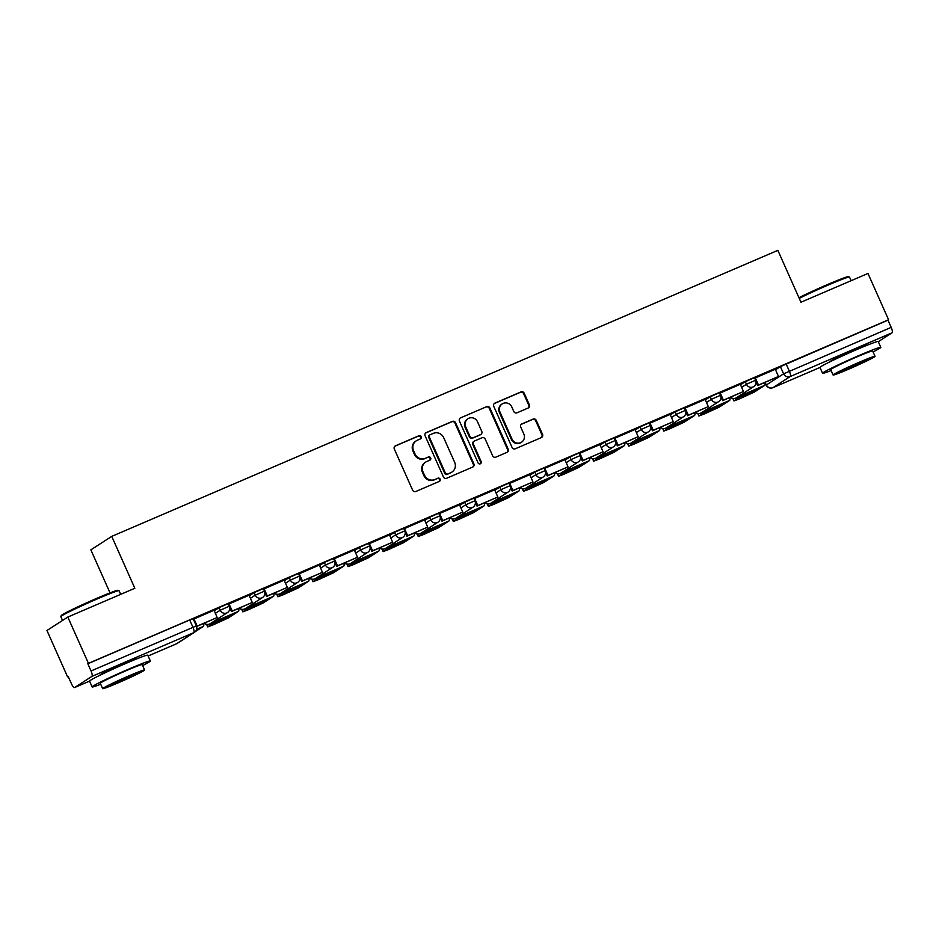 <?xml version="1.0" encoding="UTF-8"?>
<svg xmlns="http://www.w3.org/2000/svg" width="939" height="939" viewBox="0 0 939 939"><rect width="100%" height="100%" fill="white"/><g stroke="black" fill="none" stroke-linecap="round" stroke-linejoin="round"><path stroke-width="1.41" d="M421.212 436.67A1.749 1.678 57.2 0 0 418.958 435.731L395.507 445.814A2.5 2.394 57.2 0 0 394.321 449.042L412.62 490.146A2.5 2.394 57.2 0 0 415.848 491.484L439.299 481.414A1.749 1.678 57.2 0 0 440.133 479.16A1.749 1.678 57.2 0 0 437.879 478.221L434.839 479.524A8.005 7.676 57.2 0 1 424.522 475.251L422.996 471.824A8.005 7.676 57.2 0 1 426.811 461.483L429.839 460.18A1.749 1.678 57.2 0 0 430.672 457.915A1.749 1.678 57.2 0 0 428.419 456.976L425.379 458.279A8.005 7.676 57.2 0 1 415.061 454.007L413.536 450.579A8.005 7.676 57.2 0 1 417.35 440.238L420.379 438.936A1.749 1.678 57.2 0 0 421.212 436.67M420.285 438.971A1.749 1.678 57.2 0 0 418.348 436.13L394.896 446.201A2.5 2.394 57.2 0 0 394.873 446.213M439.206 481.461A1.749 1.678 57.2 0 0 437.269 478.608L434.839 479.524M429.745 460.216A1.749 1.678 57.2 0 0 427.808 457.375L425.379 458.279M136.167 659.108A19.883 0.904 156 0 0 136.308 658.896A19.883 0.904 156 0 0 122.892 663.932A19.883 0.904 156 0 0 99.98 675.082A19.883 0.904 156 0 0 100.238 675.106M866.603 345.458A19.883 0.904 156 0 0 866.756 345.235A19.883 0.904 156 0 0 853.328 350.27A19.883 0.904 156 0 0 830.416 361.421A19.883 0.904 156 0 0 830.675 361.456M528.164 408.019A2.5 2.394 57.2 0 0 529.361 404.791L524.22 393.253A2.5 2.394 57.2 0 0 521.004 391.915L494.947 403.101A2.5 2.394 57.2 0 0 493.761 406.341L512.06 447.445A2.5 2.394 57.2 0 0 515.288 448.783L541.334 437.597A2.5 2.394 57.2 0 0 542.531 434.37L536.322 420.437A2.5 2.394 57.2 0 0 533.106 419.099L521.955 423.888A2.5 2.394 57.2 0 0 520.758 427.116L523.833 434.029A6.69 6.42 57.2 0 1 521.568 442.187A6.69 6.42 57.2 0 1 512.025 439.1L499.982 412.033A6.69 6.42 57.2 0 1 502.259 403.876A6.69 6.42 57.2 0 1 511.79 406.963L513.797 411.47A2.5 2.394 57.2 0 0 517.025 412.808L528.164 408.019A2.5 2.394 57.2 0 0 528.751 405.178L523.61 393.652A2.5 2.394 57.2 0 0 520.394 392.314L494.348 403.5A2.5 2.394 57.2 0 0 494.325 403.512M91.893 676.397L74.674 687.512A5.094 1.432 -113.2 0 1 74.615 687.548A5.094 1.432 -113.2 0 1 71.387 683.639L68.171 676.432L67.561 676.819L46.95 630.515L67.819 617.052L134.84 588.272L111.741 536.38L777.856 250.349L800.955 302.229L867.976 273.46L888.587 319.765L88.442 663.357L87.832 663.756L91.036 670.962L196.357 625.926L193.141 618.719L189.701 619.998L192.918 627.217A5.094 1.432 -113.2 0 1 193.774 632.651L91.893 676.397A5.094 1.432 -113.2 0 0 91.036 670.962M67.819 617.052L88.442 663.357M455.568 422.738A2.5 2.394 57.2 0 0 452.352 421.4L426.294 432.586A2.5 2.394 57.2 0 0 425.109 435.813L443.419 476.93A2.5 2.394 57.2 0 0 446.635 478.268L472.681 467.082A2.5 2.394 57.2 0 0 473.878 463.843L455.568 422.738L454.969 423.125A2.5 2.394 57.2 0 0 451.741 421.787L425.696 432.973A2.5 2.394 57.2 0 0 425.672 432.985M460.626 417.843L486.672 406.657A2.5 2.394 57.2 0 1 489.9 407.996L508.199 449.112A2.5 2.394 57.2 0 1 507.013 452.34L495.862 457.129A2.5 2.394 57.2 0 1 492.635 455.791L485.217 439.112A2.5 2.394 57.2 0 0 481.989 437.785L474.594 440.954A2.5 2.394 57.2 0 0 473.409 444.194L481.132 461.542A1.749 1.678 57.2 0 1 480.545 463.678A1.749 1.678 57.2 0 1 478.045 462.868L459.441 421.083A2.5 2.394 57.2 0 1 460.626 417.843L486.672 406.657M775.52 369.766L780.391 366.621L783.607 373.828L891.193 327.371A5.094 1.432 66.8 0 1 892.05 332.805L878.282 341.69M67.561 676.819L68.218 676.538M110.016 592.873L90.86 549.855L111.741 536.38M888.587 319.765L887.989 320.152L891.193 327.371M196.58 626.524L217.179 617.51L214.08 610.244L193.375 619.235M249.058 595.244L228.459 604.176M284.141 580.185L263.542 589.105M299.964 577.685L301.619 581.417L322.429 572.309L319.33 565.055L298.625 574.046M354.308 550.054L333.709 558.975M370.119 547.554L371.785 551.287L392.596 542.179L389.497 534.925L368.792 543.916M405.202 532.483L406.869 536.228L427.679 527.119L424.581 519.854L403.876 528.845M459.558 504.853L438.959 513.786M494.642 489.794L474.042 498.715M510.452 487.294L512.119 491.027L532.918 481.918L529.819 474.664L509.126 483.655M545.524 472.211L547.202 475.967L568.001 466.859L564.902 459.594L544.209 468.584M599.88 444.593L579.281 453.525M615.702 442.105L617.369 445.837L638.168 436.729L635.069 429.463L614.364 438.454M650.786 427.034L652.452 430.766L673.251 421.658L670.153 414.404L649.448 423.395M705.13 399.404L684.531 408.324M720.952 396.904L722.607 400.636L743.418 391.528L740.319 384.274L719.614 393.265M775.297 369.273L754.698 378.194M740.437 384.826L745.308 381.68L746.446 384.239L755.613 380.236L754.463 377.678L745.308 381.68M705.353 399.897L710.224 396.751L711.363 399.31L720.53 395.296L719.38 392.737L710.224 396.751M670.27 414.956L675.141 411.81L676.291 414.369L685.447 410.366L684.308 407.808L675.141 411.81M635.187 430.027L640.069 426.881L641.208 429.44L650.363 425.426L649.225 422.867L640.069 426.881M600.103 445.086L604.986 441.94L606.125 444.499L615.28 440.497L614.141 437.938L604.986 441.94M565.02 460.157L569.903 457.011L571.041 459.57L580.196 455.556L579.058 452.997L569.903 457.011M529.936 475.216L534.819 472.071L535.958 474.629L545.113 470.627L543.974 468.068L534.819 472.071M494.853 490.287L499.736 487.141L500.874 489.7L510.03 485.686L508.891 483.127L499.736 487.141M459.77 505.346L464.652 502.201L465.791 504.759L474.946 500.757L473.808 498.198L464.652 502.201M424.686 520.417L429.569 517.272L430.708 519.83L439.863 515.816L438.724 513.257L429.569 517.272M389.603 535.476L394.486 532.331L395.624 534.89L404.779 530.887L403.641 528.328L394.486 532.331M354.519 550.547L359.402 547.39L360.541 549.961L369.696 545.946L368.558 543.388L359.402 547.39M319.436 565.607L324.319 562.461L325.457 565.02L334.613 561.017L333.474 558.459L324.319 562.461M284.364 580.678L289.235 577.52L290.374 580.091L299.529 576.077L298.391 573.518L289.235 577.52M249.281 595.737L254.152 592.591L255.291 595.15L264.446 591.147L263.307 588.589L254.152 592.591M214.198 610.808L219.069 607.65L220.207 610.221L229.362 606.207L228.224 603.648L219.069 607.65M887.989 320.152L780.391 366.621M87.832 663.756L189.701 619.998M416.259 440.814L415.648 441.213A8.005 7.676 57.2 0 0 412.925 450.966L413.536 450.579M424.768 458.678A8.005 7.676 57.2 0 1 414.451 454.394L412.925 450.966M425.719 462.058L425.109 462.446A8.005 7.676 57.2 0 0 422.386 472.211L422.996 471.824M434.229 479.911A8.005 7.676 57.2 0 1 423.912 475.639L422.386 472.211M472.704 467.07A2.5 2.394 57.2 0 0 473.268 464.242L454.969 423.125M430.156 434.745A1.749 1.678 57.2 0 0 429.323 436.999L445.391 473.092A1.749 1.678 57.2 0 0 447.645 474.019L450.849 472.646A8.005 7.676 57.2 0 0 454.652 462.305L443.666 437.644A8.005 7.676 57.2 0 0 433.349 433.36L430.156 434.745M429.546 435.133A1.749 1.678 57.2 0 0 428.712 437.398L429.323 436.999M451.929 472.071L451.319 472.458A8.005 7.676 57.2 0 1 450.239 473.045L447.034 474.418A1.749 1.678 57.2 0 1 444.781 473.479L428.712 437.398M507.037 452.328A2.5 2.394 57.2 0 0 507.588 449.499L489.289 408.383A2.5 2.394 57.2 0 0 486.062 407.057M474.254 441.142L473.643 441.53A2.5 2.394 57.2 0 0 472.798 444.581L480.522 461.941L481.132 461.542M480.216 463.843A1.749 1.678 57.2 0 0 480.522 461.941M477.517 421.811A6.69 6.42 57.2 0 0 467.974 418.724A6.69 6.42 57.2 0 0 465.709 426.893L469.946 436.424A2.5 2.394 57.2 0 0 473.174 437.762L480.568 434.581A2.5 2.394 57.2 0 0 481.754 431.353L477.517 421.811M467.974 418.724L467.376 419.123A6.69 6.42 57.2 0 0 465.098 427.28L465.709 426.893M480.909 434.405L480.298 434.792A2.5 2.394 57.2 0 1 479.958 434.98L472.563 438.149A2.5 2.394 57.2 0 1 469.336 436.811L465.098 427.28M502.259 403.876L501.649 404.263A6.69 6.42 57.2 0 0 499.372 412.421L499.982 412.033M521.568 442.187L520.957 442.586A6.69 6.42 57.2 0 1 511.415 439.487L499.372 412.421M541.357 437.586A2.5 2.394 57.2 0 0 541.92 434.757L535.711 420.825A2.5 2.394 57.2 0 0 532.495 419.487L521.345 424.275A2.5 2.394 57.2 0 0 521.321 424.287M217.179 617.51L197.167 626.102L193.95 618.883M196.568 626.489L197.167 626.102M195.277 631.642L203.364 626.419A6.373 1.784 -113.2 0 0 203.587 623.508M196.462 629.834L197.225 629.341A15.81 0.716 156 0 0 196.533 629.611M227.402 616.324A15.81 0.716 156 0 0 221.968 618.719L214.902 623.273A15.81 0.716 -24 0 0 225.243 618.836L232.309 614.27A15.81 0.716 156 0 0 227.402 616.324M229.797 607.815L231.452 611.547L252.262 602.439L232.25 611.043L229.034 603.824M252.262 602.439L249.046 595.232M231.452 611.547L232.25 611.043M206.967 624.47L207.73 626.912L212.883 624.987L227.977 618.108L238.447 611.359A6.373 1.784 -113.2 0 0 238.67 608.449M207.965 626.7L218.435 619.951A6.373 1.784 -113.2 0 0 218.822 618.144M224.656 617.51L225.243 618.836M262.486 601.253A15.81 0.716 156 0 0 257.051 603.648L249.974 608.214A15.81 0.716 -24 0 0 260.326 603.765L267.392 599.211A15.81 0.716 156 0 0 262.486 601.253M264.88 592.744L266.535 596.488L287.346 587.38L267.333 595.972L264.117 588.765M287.346 587.38L284.13 580.161M266.535 596.488L267.333 595.972M242.051 609.399L242.814 611.852L247.966 609.916L263.061 603.038L273.531 596.288A6.373 1.784 -113.2 0 0 273.754 593.378M243.048 611.641L253.518 604.88A6.373 1.784 -113.2 0 0 253.906 603.084M259.739 602.451L260.326 603.765M297.569 586.194A15.81 0.716 156 0 0 292.135 588.589L285.057 593.143A15.81 0.716 -24 0 0 295.409 588.706L302.475 584.14A15.81 0.716 156 0 0 297.569 586.194M322.429 572.309L302.417 580.912L299.201 573.694M301.619 581.417L302.417 580.912M277.134 594.34L277.885 596.781L283.05 594.857L298.144 587.978L308.614 581.229A6.373 1.784 -113.2 0 0 308.837 578.318M278.132 596.57L288.602 589.821A6.373 1.784 -113.2 0 0 288.989 588.014M294.823 587.38L295.409 588.706M332.652 571.123A15.81 0.716 156 0 0 327.218 573.518L320.14 578.084A15.81 0.716 -24 0 0 330.493 573.635L337.559 569.081A15.81 0.716 156 0 0 332.652 571.123M335.035 562.602L336.702 566.358L357.513 557.25L337.5 565.841L334.284 558.635M357.513 557.25L354.296 550.031M336.702 566.358L337.5 565.841M312.218 579.269L312.969 581.722L318.133 579.786L333.228 572.907L343.697 566.158A6.373 1.784 -113.2 0 0 343.92 563.259M313.215 581.511L323.685 574.75A6.373 1.784 -113.2 0 0 324.072 572.954M329.906 572.321L330.493 573.635M367.736 556.064A15.81 0.716 156 0 0 362.29 558.459L355.224 563.013A15.81 0.716 -24 0 0 365.576 558.576L372.642 554.01A15.81 0.716 156 0 0 367.736 556.064M392.596 542.179L372.572 550.782L369.367 543.564M371.785 551.287L372.572 550.782M347.301 564.21L348.052 566.651L353.217 564.726L368.311 557.848L378.781 551.099A6.373 1.784 -113.2 0 0 379.004 548.188M348.299 566.44L358.768 559.691A6.373 1.784 -113.2 0 0 359.156 557.895M364.989 557.25L365.576 558.576M60.847 616.583L61.235 615.585A31.104 1.409 -24 0 1 97.081 598.213A31.104 1.409 -24 0 1 118.021 590.302L119.018 590.69A31.867 1.444 156 0 0 97.574 598.789A31.867 1.444 156 0 0 60.847 616.583A31.867 1.444 156 0 0 60.847 616.665L62.537 620.456M120.685 594.352L119.077 590.737A31.867 1.444 156 0 0 119.018 590.69M142.622 665.551A31.867 1.444 156 0 0 150.369 661.009A31.867 1.444 156 0 0 128.854 669.061A31.867 1.444 156 0 0 92.139 686.937A31.867 1.444 156 0 0 100.696 684.226M150.369 661.009L147.775 655.187A31.867 1.444 156 0 0 126.272 663.251A31.867 1.444 156 0 0 89.545 681.115L74.674 687.512M102.668 688.651L100.285 683.299A22.947 1.045 -24 0 1 126.73 670.434A22.947 1.045 -24 0 1 142.212 664.636L144.594 669.988A22.947 1.045 156 0 0 129.113 675.787A22.947 1.045 156 0 0 102.668 688.651A22.947 1.045 156 0 0 118.161 682.853A22.947 1.045 156 0 0 144.594 669.988M127.164 677.042A14.789 0.669 156 0 0 110.121 685.341A14.789 0.669 156 0 0 120.11 681.597A14.789 0.669 156 0 0 137.141 673.31A14.789 0.669 156 0 0 127.164 677.042M798.936 297.698A31.104 1.409 -24 0 1 827.517 284.552A31.104 1.409 -24 0 1 848.457 276.641L849.466 277.028A31.867 1.444 156 0 0 828.01 285.127A31.867 1.444 156 0 0 799.23 298.356M851.133 280.691L849.513 277.075A31.867 1.444 156 0 0 849.466 277.028M873.059 351.89A31.867 1.444 156 0 0 880.805 347.348A31.867 1.444 156 0 0 859.291 355.4A31.867 1.444 156 0 0 822.576 373.276A31.867 1.444 156 0 0 831.132 370.565M880.805 347.348L878.211 341.526A31.867 1.444 156 0 0 856.708 349.59A31.867 1.444 156 0 0 819.982 367.454L772.95 387.666A5.094 4.895 -122.8 0 1 766.388 384.943L783.607 373.828A5.094 4.895 -122.8 0 0 790.18 376.551L772.95 387.666A5.094 1.432 66.8 0 1 772.891 387.69L819.993 367.466L822.576 373.276M833.104 375.001L830.722 369.649A22.947 1.045 -24 0 1 857.166 356.773A22.947 1.045 -24 0 1 872.648 350.975L875.031 356.327A22.947 1.045 156 0 0 859.549 362.125A22.947 1.045 156 0 0 833.104 375.001A22.947 1.045 156 0 0 848.598 369.191A22.947 1.045 156 0 0 875.031 356.327M857.6 363.381A14.789 0.669 156 0 0 840.558 371.68A14.789 0.669 156 0 0 850.546 367.935A14.789 0.669 156 0 0 867.577 359.649A14.789 0.669 156 0 0 857.6 363.381M402.819 540.993A15.81 0.716 156 0 0 397.373 543.388L390.307 547.953A15.81 0.716 -24 0 0 400.66 543.505L407.726 538.951A15.81 0.716 156 0 0 402.819 540.993M427.679 527.119L407.655 535.711L404.451 528.504M406.869 536.228L407.655 535.711M382.384 549.139L383.135 551.592L388.3 549.655L403.394 542.777L413.864 536.028A6.373 1.784 -113.2 0 0 414.087 533.129M383.382 551.381L393.852 544.62A6.373 1.784 -113.2 0 0 394.239 542.824M400.073 542.19L400.66 543.505M437.903 525.934A15.81 0.716 156 0 0 432.456 528.328L425.39 532.883A15.81 0.716 -24 0 0 435.731 528.446L442.809 523.88A15.81 0.716 156 0 0 437.903 525.934M440.285 517.412L441.952 521.157L462.763 512.048L442.738 520.652L439.534 513.433M462.763 512.048L459.547 504.842M441.952 521.157L442.738 520.652M417.468 534.08L418.219 536.521L423.383 534.596L438.478 527.718L448.948 520.969A6.373 1.784 -113.2 0 0 449.171 518.058M418.465 536.31L428.923 529.561A6.373 1.784 -113.2 0 0 429.323 527.765M435.156 527.131L435.731 528.446M472.986 510.863A15.81 0.716 156 0 0 467.54 513.257L460.474 517.823A15.81 0.716 -24 0 0 470.815 513.375L477.892 508.821A15.81 0.716 156 0 0 472.986 510.863M475.369 502.353L477.035 506.098L497.834 496.989L477.822 505.581L474.618 498.374M497.834 496.989L494.63 489.771M477.035 506.098L477.822 505.581M452.551 519.009L453.302 521.462L458.467 519.525L473.561 512.647L484.031 505.898A6.373 1.784 -113.2 0 0 484.254 502.999M453.549 521.251L464.007 514.49A6.373 1.784 -113.2 0 0 464.406 512.694M470.239 512.06L470.815 513.375M508.069 495.804A15.81 0.716 156 0 0 502.623 498.198L495.557 502.752A15.81 0.716 -24 0 0 505.898 498.316L512.976 493.75A15.81 0.716 156 0 0 508.069 495.804M532.918 481.918L512.905 490.522L509.701 483.303M512.119 491.027L512.905 490.522M487.634 503.95L488.386 506.391L493.55 504.466L508.645 497.588L519.114 490.839A6.373 1.784 -113.2 0 0 519.337 487.928M488.632 506.18L499.09 499.431A6.373 1.784 -113.2 0 0 499.489 497.635M505.311 497.001L505.898 498.316M543.153 480.733A15.81 0.716 156 0 0 537.707 483.127L530.641 487.693A15.81 0.716 -24 0 0 540.981 483.245L548.047 478.69A15.81 0.716 156 0 0 543.153 480.733M568.001 466.859L547.989 475.451L544.773 468.244M547.202 475.967L547.989 475.451M522.718 488.879L523.469 491.332L528.634 489.395L543.728 482.517L554.186 475.768A6.373 1.784 -113.2 0 0 554.421 472.869M523.716 491.12L534.174 484.36A6.373 1.784 -113.2 0 0 534.573 482.564M540.394 481.93L540.981 483.245M578.236 465.674A15.81 0.716 156 0 0 572.79 468.068L565.724 472.622A15.81 0.716 -24 0 0 576.065 468.185L583.131 463.62A15.81 0.716 156 0 0 578.236 465.674M580.619 457.164L582.286 460.896L603.084 451.788L583.072 460.392L579.856 453.173M603.084 451.788L599.88 444.581M582.286 460.896L583.072 460.392M557.801 473.819L558.552 476.261L563.717 474.336L578.811 467.458L589.269 460.709A6.373 1.784 -113.2 0 0 589.504 457.798M558.787 476.05L569.257 469.3A6.373 1.784 -113.2 0 0 569.644 467.505M575.478 466.871L576.065 468.185M613.32 450.603A15.81 0.716 156 0 0 607.873 452.997L600.807 457.563A15.81 0.716 -24 0 0 611.148 453.114L618.214 448.56A15.81 0.716 156 0 0 613.32 450.603M638.168 436.729L618.155 445.321L614.939 438.114M617.369 445.837L618.155 445.321M592.885 458.748L593.636 461.202L598.8 459.265L613.895 452.387L624.353 445.638A6.373 1.784 -113.2 0 0 624.588 442.738M593.871 460.99L604.34 454.23A6.373 1.784 -113.2 0 0 604.728 452.434M610.561 451.8L611.148 453.114M648.403 435.543A15.81 0.716 156 0 0 642.957 437.938L635.891 442.492A15.81 0.716 -24 0 0 646.232 438.055L653.298 433.489A15.81 0.716 156 0 0 648.403 435.543M673.251 421.658L653.239 430.262L650.023 423.043M652.452 430.766L653.239 430.262M627.968 443.689L628.719 446.131L633.884 444.206L648.978 437.328L659.436 430.578A6.373 1.784 -113.2 0 0 659.659 427.668M628.954 445.919L639.424 439.17A6.373 1.784 -113.2 0 0 639.811 437.374M645.645 436.741L646.232 438.055M683.475 420.472A15.81 0.716 156 0 0 678.04 422.867L670.974 427.433A15.81 0.716 -24 0 0 681.315 422.984L688.381 418.43A15.81 0.716 156 0 0 683.475 420.472M685.857 411.951L687.524 415.707L708.335 406.599L688.322 415.191L685.106 407.984M708.335 406.599L705.119 399.38M687.524 415.707L688.322 415.191M663.051 428.618L663.803 431.071L668.967 429.135L684.062 422.257L694.52 415.508A6.373 1.784 -113.2 0 0 694.743 412.608M664.037 430.86L674.507 424.099A6.373 1.784 -113.2 0 0 674.895 422.304M680.728 421.67L681.315 422.984M718.558 405.413A15.81 0.716 156 0 0 713.124 407.808L706.058 412.362A15.81 0.716 -24 0 0 716.398 407.925L723.464 403.359A15.81 0.716 156 0 0 718.558 405.413M743.418 391.528L723.406 400.131L720.19 392.913M722.607 400.636L723.406 400.131M698.123 413.559L698.886 416L704.039 414.076L719.133 407.197L729.603 400.448A6.373 1.784 -113.2 0 0 729.826 397.537M699.121 415.789L709.591 409.04A6.373 1.784 -113.2 0 0 709.978 407.244M715.811 406.61L716.398 407.925M753.641 390.342A15.81 0.716 156 0 0 748.207 392.737L741.141 397.303A15.81 0.716 -24 0 0 751.482 392.854L758.548 388.3A15.81 0.716 156 0 0 753.641 390.342M756.036 381.844L757.691 385.577L778.501 376.469L758.489 385.06L755.273 377.854M778.501 376.469L775.285 369.25M757.691 385.577L758.489 385.06M733.206 398.488L733.969 400.941L739.122 399.005L754.217 392.138L764.686 385.377A6.373 1.784 -113.2 0 0 764.909 382.478M734.204 400.73L744.674 393.969A6.373 1.784 -113.2 0 0 745.061 392.173M750.895 391.54L751.482 392.854M418.348 436.13L418.958 435.731M437.269 478.608L437.879 478.221M427.808 457.375L428.419 456.976M765.226 382.337L766.224 385.084A5.094 5.094 0 0 0 772.891 387.69M892.05 332.805L790.18 376.551A5.094 1.432 -113.2 0 0 789.323 371.116L786.107 363.898M176.426 643.814A5.094 1.432 66.8 0 0 176.485 643.802A5.094 5.094 0 0 0 177.248 643.403A5.094 4.895 57.2 0 1 176.555 643.767A5.094 1.432 66.8 0 1 176.485 643.802L148.127 655.974L176.555 643.767L193.774 632.651A5.094 4.895 57.2 0 0 194.467 632.287A5.094 5.094 0 0 0 196.357 625.926M741.575 387.384L746.446 384.239A5.094 4.895 -122.8 0 0 753.712 386.598A5.094 5.094 0 0 0 755.613 380.236M706.492 402.455L711.363 399.31A5.094 4.895 -122.8 0 0 718.628 401.657A5.094 5.094 0 0 0 720.53 395.296M671.408 417.515L676.291 414.369A5.094 4.895 -122.8 0 0 683.545 416.728A5.094 5.094 0 0 0 685.447 410.366M636.325 432.586L641.208 429.44A5.094 4.895 -122.8 0 0 648.462 431.787A5.094 5.094 0 0 0 650.363 425.426M601.242 447.645L606.125 444.499A5.094 4.895 -122.8 0 0 613.378 446.858A5.094 5.094 0 0 0 615.28 440.497M566.158 462.716L571.041 459.57A5.094 4.895 -122.8 0 0 578.295 461.918A5.094 5.094 0 0 0 580.196 455.556M531.075 477.775L535.958 474.629A5.094 4.895 -122.8 0 0 543.223 476.989A5.094 5.094 0 0 0 545.113 470.627M495.992 492.846L500.874 489.7A5.094 4.895 -122.8 0 0 508.14 492.048A5.094 5.094 0 0 0 510.03 485.686M460.908 507.905L465.791 504.759A5.094 4.895 -122.8 0 0 473.056 507.119A5.094 5.094 0 0 0 474.946 500.757M425.825 522.976L430.708 519.83A5.094 4.895 -122.8 0 0 437.973 522.178A5.094 5.094 0 0 0 439.863 515.816M390.741 538.035L395.624 534.89A5.094 4.895 -122.8 0 0 402.89 537.249A5.094 5.094 0 0 0 404.779 530.887M355.67 553.106L360.541 549.961A5.094 4.895 -122.8 0 0 367.806 552.308A5.094 5.094 0 0 0 369.696 545.946M320.586 568.165L325.457 565.02A5.094 4.895 -122.8 0 0 332.723 567.379A5.094 5.094 0 0 0 334.613 561.017M285.503 583.236L290.374 580.091A5.094 4.895 -122.8 0 0 297.64 582.438A5.094 5.094 0 0 0 299.529 576.077M250.42 598.296L255.291 595.15A5.094 4.895 -122.8 0 0 262.556 597.509A5.094 5.094 0 0 0 264.446 591.147M215.336 613.367L220.207 610.221A5.094 4.895 -122.8 0 0 227.473 612.568A5.094 5.094 0 0 0 229.362 606.207M227.473 612.568L210.254 623.684A5.094 4.895 -122.8 0 1 209.561 624.048A5.094 4.895 57.2 0 1 204.362 623.179M262.556 597.509L245.337 608.613A5.094 4.895 -122.8 0 1 244.645 608.977A5.094 4.895 57.2 0 1 239.445 608.12M297.64 582.438L280.421 593.554A5.094 4.895 -122.8 0 1 279.728 593.918A5.094 4.895 57.2 0 1 274.528 593.049M332.723 567.379L315.504 578.483A5.094 4.895 -122.8 0 1 314.811 578.858A5.094 4.895 57.2 0 1 309.612 577.99M367.806 552.308L350.587 563.423A5.094 4.895 -122.8 0 1 349.895 563.787A5.094 4.895 57.2 0 1 344.695 562.919M402.89 537.249L385.671 548.353A5.094 4.895 -122.8 0 1 384.978 548.728A5.094 4.895 57.2 0 1 379.779 547.86M437.973 522.178L420.754 533.293A5.094 4.895 -122.8 0 1 420.062 533.657A5.094 4.895 57.2 0 1 414.862 532.789M473.056 507.119L455.826 518.222A5.094 4.895 -122.8 0 1 455.133 518.598A5.094 4.895 57.2 0 1 449.945 517.729M508.14 492.048L490.909 503.163A5.094 4.895 -122.8 0 1 490.217 503.527A5.094 4.895 57.2 0 1 485.029 502.658M543.223 476.989L525.993 488.092A5.094 4.895 -122.8 0 1 525.3 488.468A5.094 4.895 57.2 0 1 520.112 487.599M578.295 461.918L561.076 473.033A5.094 4.895 -122.8 0 1 560.383 473.397A5.094 4.895 57.2 0 1 555.195 472.528M613.378 446.858L596.159 457.962A5.094 4.895 -122.8 0 1 595.467 458.338A5.094 4.895 57.2 0 1 590.279 457.469M648.462 431.787L631.243 442.903A5.094 4.895 -122.8 0 1 630.55 443.267A5.094 4.895 57.2 0 1 625.362 442.398M683.545 416.728L666.326 427.832A5.094 4.895 -122.8 0 1 665.634 428.207A5.094 4.895 57.2 0 1 660.446 427.339M718.628 401.657L701.41 412.773A5.094 4.895 -122.8 0 1 700.717 413.137A5.094 4.895 57.2 0 1 695.517 412.268M753.712 386.598L736.493 397.702A5.094 4.895 -122.8 0 1 735.8 398.077A5.094 4.895 57.2 0 1 730.601 397.209M414.451 454.394L415.061 454.007M423.912 475.639L424.522 475.251M394.896 446.201L395.507 445.814M473.268 464.242L473.878 463.843M425.696 432.973L426.294 432.586M451.741 421.787L452.352 421.4M444.781 473.479L445.391 473.092M447.034 474.418L447.645 474.019M450.239 473.045L450.849 472.646M489.289 408.383L489.9 407.996M507.588 449.499L508.199 449.112M472.798 444.581L473.409 444.194M469.336 436.811L469.946 436.424M472.563 438.149L473.174 437.762M479.958 434.98L480.568 434.581M511.415 439.487L512.025 439.1M521.345 424.275L521.955 423.888M532.495 419.487L533.106 419.099M535.711 420.825L536.322 420.437M541.92 434.757L542.531 434.37M494.348 403.5L494.947 403.101M520.394 392.314L521.004 391.915M523.61 393.652L524.22 393.253M528.751 405.178L529.361 404.791M203.364 626.419L196.627 629.318M238.447 611.359L218.435 619.951M273.531 596.288L253.518 604.88M308.614 581.229L288.602 589.821M343.697 566.158L323.685 574.75M378.781 551.099L358.768 559.691M413.864 536.028L393.852 544.62M448.948 520.969L428.923 529.561M484.031 505.898L464.007 514.49M519.114 490.839L499.09 499.431M554.186 475.768L534.174 484.36M589.269 460.709L569.257 469.3M624.353 445.638L604.34 454.23M659.436 430.578L639.424 439.17M694.52 415.508L674.507 424.099M729.603 400.448L709.591 409.04M764.686 385.377L744.674 393.969M204.174 623.261A5.094 5.094 0 0 0 210.254 623.684M239.257 608.202A5.094 5.094 0 0 0 245.337 608.613M274.329 593.131A5.094 5.094 0 0 0 280.421 593.554M309.412 578.072A5.094 5.094 0 0 0 315.504 578.483M344.496 563.001A5.094 5.094 0 0 0 350.587 563.423M379.579 547.942A5.094 5.094 0 0 0 385.671 548.353M414.662 532.871A5.094 5.094 0 0 0 420.754 533.293M449.746 517.812A5.094 5.094 0 0 0 455.826 518.222M484.829 502.741A5.094 5.094 0 0 0 490.909 503.163M519.913 487.681A5.094 5.094 0 0 0 525.993 488.092M554.996 472.61A5.094 5.094 0 0 0 561.076 473.033M590.079 457.551A5.094 5.094 0 0 0 596.159 457.962M625.163 442.48A5.094 5.094 0 0 0 631.243 442.903M660.246 427.421A5.094 5.094 0 0 0 666.326 427.832M695.33 412.35A5.094 5.094 0 0 0 701.41 412.773M730.413 397.291A5.094 5.094 0 0 0 736.493 397.702M765.039 382.419L766.224 385.084M74.615 687.548L89.557 681.127L92.139 686.937M177.248 643.403L194.467 632.287M429.311 435.262L429.909 434.863M207.73 626.912L206.615 624.412M242.814 611.852L241.699 609.352M277.885 596.781L276.782 594.293M312.969 581.722L311.865 579.222M348.052 566.651L346.949 564.163M383.135 551.592L382.032 549.092M418.219 536.521L417.104 534.033M453.302 521.462L452.187 518.962M488.386 506.391L487.271 503.903M523.469 491.332L522.354 488.832M558.552 476.261L557.437 473.772M593.636 461.202L592.521 458.702M628.719 446.131L627.604 443.642M663.803 431.071L662.688 428.571M698.886 416L697.771 413.512M733.969 400.941L732.854 398.441"/></g></svg>
